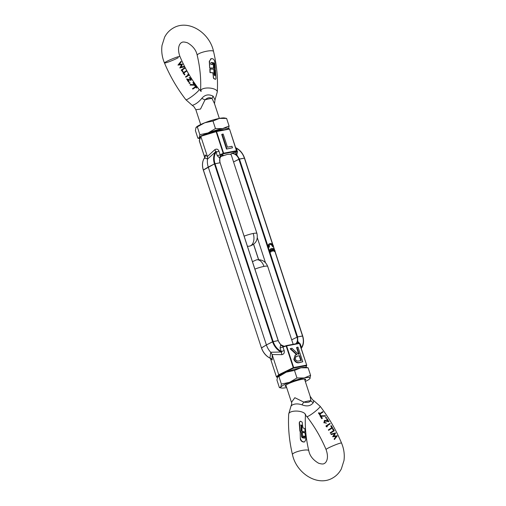 <?xml version="1.0" encoding="UTF-8"?>
<svg xmlns="http://www.w3.org/2000/svg" width="506" height="506" viewBox="0 0 506 506"><rect width="100%" height="100%" fill="white"/><g stroke="black" fill="none" stroke-linecap="round" stroke-linejoin="round"><path stroke-width="0.76" d="M220.989 156.474L227.346 154.4L230.553 154.241L231.312 155.07M295.921 343.77L297.787 341.48L297.591 336.914L291.696 339.817L297.591 336.914L239.452 159.042L244.556 158.1L238.889 159.232L233.563 161.945L239.452 159.042L236.814 154.937A3.093 1.967 47.7 0 1 236.296 151.92L236.169 151.895A3.093 1.094 -106.5 0 0 236.1 154.57C234.683 153.691 233.102 153.388 231.356 153.653L236.169 151.895L236.631 150.75A0.443 0.424 -161.9 0 1 236.365 151.288L223.525 153.742L221.596 154.678L223.272 155.197C221.761 155.544 220.711 156.36 220.11 157.632A3.093 2.587 88.9 0 1 221.596 154.678L220.167 154.804L218.997 151.218A3.093 0.481 -18.1 0 1 216.075 152.091C214.006 155.323 213.652 159.194 215.018 163.71L220.123 162.768L278.199 340.696M200.8 136.057L199.307 140.617A0.443 0.424 18.1 0 0 199.307 140.883L201.046 135.842L216.176 131.263L216.543 131.554L229.382 129.1L229.047 128.802L216.239 131.25M201.008 135.848L216.163 131.269L216.125 131.674L200.8 136.31L201.046 135.842L200.8 136.31L207.409 156.531L207.568 159.036A15.231 11.6 61.3 0 0 208.263 167.062L214.455 163.9L219.952 162.768L219.756 158.195A3.093 1.575 107.1 0 1 221.084 154.823M229.091 128.796A0.443 0.436 -133.1 0 1 229.541 129.087M216.163 131.269L229.047 128.802L229.553 129.1L236.46 150.75L223.62 153.204L223.525 153.742L223.203 153.324L220.167 154.804A3.093 0.481 161.9 0 1 217.245 155.677L216.075 152.091C216.391 151.294 216.239 151.205 215.607 151.819L207.568 159.036L204.519 157.885C204.854 157.436 204.86 157.613 204.525 158.41M220.11 157.632L219.756 158.195L217.245 155.677M203.475 170.029L214.455 163.9A14.377 10.949 -118.7 0 1 215.607 151.819A3.093 0.917 54.2 0 0 214.822 149.687L207.409 156.531L205.183 154.962A3.093 3.036 -78.9 0 1 204.519 157.885A14.377 10.949 61.3 0 0 203.368 169.972L203.393 170.041M236.353 151.863A3.093 0.481 161.9 0 0 237.478 151.806L236.814 154.937L236.1 154.57M226.884 148.872L222.109 134.261L221.729 134.463L226.505 149.08L232.482 147.803L226.505 149.08M272.645 244.569L244.385 158.1C242.817 153.622 240.122 150.333 236.308 148.226L237.478 151.806M205.215 156.563L204.74 157.606M235.828 148.302A3.093 0.481 161.9 0 0 236.308 148.226L236.043 147.91L236.308 148.226M235.651 147.67L235.651 147.67C239.869 149.751 242.842 153.229 244.556 158.1L272.943 244.955M222.109 134.261L223.171 134.052L227.46 147.17L231.995 146.304L232.482 147.803M269.394 243.791A3.093 2.353 -118.7 0 0 269.205 243.886A3.093 2.353 -118.7 0 0 268.433 247.333L269.521 246.991A2.163 1.644 -118.7 0 1 270.021 244.493A2.163 1.644 -118.7 0 1 270.4 244.354A2.163 1.644 -118.7 0 1 272.791 246.365L272.418 246.574A2.163 1.644 61.3 0 0 270.021 244.562A2.163 1.644 61.3 0 0 269.843 244.607M268.433 247.333L268.812 247.124A3.093 2.353 -118.7 0 1 269.578 243.677A3.093 2.353 -118.7 0 1 270.115 243.487A3.093 2.353 -118.7 0 1 273.506 246.232L272.418 246.574M270.425 252.064L271.134 251.925L270.425 252.064A3.093 2.353 -118.7 0 1 271.191 248.61A3.093 2.353 -118.7 0 1 271.728 248.421A3.093 2.353 -118.7 0 1 275.119 251.166L274.024 251.507A2.163 1.644 61.3 0 0 272.481 249.584M270.046 252.266A3.093 2.353 -118.7 0 1 270.818 248.819A3.093 2.353 -118.7 0 1 271.007 248.724M302.525 335.971L297.591 336.914L302.632 336.028A14.377 10.949 -118.7 0 1 301.475 348.115C301.14 348.564 301.14 348.387 301.468 347.59C303.537 344.358 303.891 340.487 302.525 335.971L274.853 251.311M271.134 251.925A2.163 1.644 -118.7 0 1 271.633 249.426A2.163 1.644 -118.7 0 1 271.671 249.407L272.228 251.102L272.936 250.963L271.849 251.305L271.317 249.673M257.345 237.814L265.473 262.69M272.791 246.365L273.506 246.232M268.812 247.124L269.521 246.991M272.228 251.102L271.849 251.305M272.936 250.963L272.38 249.268A2.163 1.644 -118.7 0 1 274.404 251.299L274.024 251.507M274.404 251.299L275.119 251.166M261.608 347.9L266.396 344.928L208.263 167.062L203.368 169.972L261.444 347.9L266.396 344.928A15.231 11.6 61.3 0 0 270.723 352.258L272.127 354.523L278.736 374.75L280.299 374.87M261.507 347.837A14.377 10.949 61.3 0 0 269.957 358.09L270.723 352.258L281.045 352.018A14.377 10.949 -118.7 0 1 272.595 341.771L214.455 163.9L215.018 163.71L273.158 341.582L266.396 344.928L272.595 341.771L278.091 340.639L280.729 344.744L284.081 346.268A3.093 2.612 83.1 0 1 283.784 346.332L283.784 346.332A3.093 2.612 83.1 0 1 281.393 345.13M297.389 342.075A3.093 1.069 -103.1 0 0 298.211 343.334M299.154 343.157A0.443 0.436 -133.1 0 1 299.603 343.447L306.68 365.098M286.213 345.63L282.987 347.002A3.093 0.481 -18.1 0 1 280.065 347.875L280.729 344.744A3.093 1.967 47.7 0 0 283.702 346.42L284.208 346.237L283.702 346.42M278.091 340.639L273.158 341.582C274.726 346.06 277.421 349.349 281.235 351.455C282.006 352.043 281.943 352.233 281.045 352.018A3.093 1.151 -96.5 0 1 281.823 354.668C283.904 354.181 284.682 352.815 284.157 350.582L282.987 347.002L286.187 346.034L286.269 345.611L286.605 345.908L299.444 343.454L299.116 343.157L286.301 345.611M286.662 387.577A15.452 2.391 -18.1 0 1 286.63 387.583A15.452 2.391 -18.1 0 1 281.481 388.013A15.452 2.391 -18.1 0 1 280.811 387.128A15.452 2.391 -18.1 0 1 289.596 382.321A15.452 2.391 -18.1 0 1 304.201 377.963L296.965 377.969L294.492 370.405L300.88 367.805A15.452 2.391 161.9 0 1 306.035 367.381L306.693 365.104A0.443 0.424 -161.9 0 1 306.427 365.642L293.588 368.096L293.265 367.685L278.736 374.75L276.447 376.888A0.443 0.436 46.9 0 0 276.978 377.191L276.909 377.204M299.818 344.08A3.093 0.481 -18.1 0 0 300.298 344.004L297.787 341.48A3.093 1.575 -72.9 0 0 298.331 343.308M300.077 362.416L302.771 361.765L300.45 362.207C297.819 363.264 295.732 362.277 294.195 359.254L293.815 359.456C295.359 362.479 297.439 363.466 300.077 362.416L300.45 362.207M295.213 355.13L293.815 359.456M294.195 359.254L295.396 355.022L297.009 354.516L290.526 348.583L290.153 348.786L296.51 354.611M290.526 348.583L291.994 348.299L298.458 354.238L299.135 354.111L296.927 347.356L296.554 347.565L298.717 354.187M269.957 358.09A3.093 2.808 -175.4 0 1 272.184 359.943L272.127 354.523L281.823 354.668M284.157 350.582A3.093 0.481 -18.1 0 1 281.235 351.455L280.065 347.875M300.298 344.004L301.468 347.59A3.093 0.481 -18.1 0 1 300.994 347.666M301.234 348.406L301.374 348.273C303.714 344.883 304.157 340.778 302.689 335.971L274.992 251.229M301.468 347.59C301.14 348.387 301.14 348.564 301.475 348.115M296.927 347.356L297.996 347.154L302.771 361.765M295.257 359.045L296.023 356.49L299.628 355.604L301.215 360.474L299.046 360.886C297.439 361.436 296.181 360.829 295.257 359.045M295.846 356.597L299.628 355.604M299.248 355.813L300.798 360.55M215.436 79.36L213.595 78.493L212.849 72.807L209.996 72.56L209.845 69.056L213.76 69.189L214.171 74.692L214.911 75.653M214.702 69.398L215.113 74.888L214.778 75.647L214.449 69.537L215.442 69.632L215.967 78.696L215.335 79.379L213.842 78.354L213.171 77.038M209.819 68.076L213.671 68.07L209.674 67.956L209.301 61.296L211.135 58.759M214.506 103.648L212.052 98.506A8.83 3.985 146.4 0 1 213.14 96.197L214.999 99.935L214.506 103.648L219.338 118.423M201.805 98.366A8.83 2.157 21.1 0 0 205 99.853A9.81 1.518 161.9 0 1 209.18 98.822A9.81 1.518 161.9 0 1 212.052 98.506C209.876 97.139 207.523 97.588 205 99.853L200.515 109.062L195.854 109.745L193.893 106.608L192.286 105.387L194.007 104.742C196.714 103.509 199.313 101.383 201.805 98.366C204.917 94.666 208.7 93.945 213.14 96.197M192.912 89.043L192.4 88.752L195.43 86.773L194.791 85.767L195.278 85.463L196.828 87.886L195.961 87.051L192.912 89.043L192.66 88.607L195.695 86.627L194.791 85.767M196.594 88.044L195.702 87.19M194.203 84.806L192.849 82.655L193.324 82.358L192.849 82.655M193.324 82.358L195.126 85.198L190.111 85.084L190.319 84.458L194.468 84.66L193.115 82.51M189.933 83.382L189.13 83.351L189.244 82.756L189.794 82.927M189.921 83.395L189.13 83.351L189.244 82.756M190.604 80.005L190.49 78.696L189.276 78.063L189.269 77.494L190.971 78.424L191.129 80.29L187.612 79.752M191.129 80.29L187.865 79.613L189.124 81.694L188.504 82.073L186.651 79.006L190.863 79.866L190.762 78.544L189.276 78.063M185.923 77.184L185.411 76.899L188.207 75.046L187.777 74.331L188.409 74.306L188.934 75.179L185.923 77.184L185.664 76.754L188.472 74.894L188.042 74.18M184.582 74.964L182.995 72.946L186.322 70.77L186.575 71.201L183.88 72.997L184.949 74.73L184.582 74.964L183.254 72.807L186.322 70.77M182.805 72.048L181.211 70.037L184.614 67.81L184.867 68.247L182.109 70.075L183.178 71.808L182.805 72.048L181.464 69.891L184.614 67.81M184.133 66.918L179.794 67.93L181.66 64.724L177.973 65.091L180.971 61.378L181.237 61.852L179.44 64.332L182.521 64.104L181.091 66.988L183.868 66.45L184.133 66.918L180.054 67.791L181.92 64.585L178.238 64.945L180.971 61.378M212.248 64.667L212.419 63.37L212.501 64.528L210.819 64.376L210.749 63.282L211.331 62.459L213.64 62.788L214.247 63.781L214.626 68.43L215.366 68.658L214.373 68.569L213.987 63.92L213.387 62.927L211.078 62.599M209.301 61.296L211.388 58.62L212.412 58.664C213.772 59.151 214.563 60.29 214.778 62.086L215.366 68.658M210.578 58.968L211.388 58.62M212.526 63.199L213.323 63.522L213.551 68.196M210.142 72.674L210.116 68.905M188.757 81.928L186.904 78.866M189.535 77.924L189.269 77.494M189.952 83.376L189.389 83.212L189.952 83.376L190.047 82.788L189.497 82.617L190.047 82.788M190.111 85.084L190.319 84.458M195.126 85.198L190.37 84.938M209.573 61.15L209.674 67.956M215.031 75.508L214.348 75.35M210.42 72.522L212.849 72.807M213.096 72.668L213.418 76.906M299.875 431.27L301.178 431.188L299.875 431.27L299.261 423.25L299.381 422.187L300.102 421.409M299.261 423.25L299.641 422.042L300.532 421.213L302.19 422.149L302.892 427.861L304.821 428.614L305.042 432.08L302.025 431.454L301.614 425.957L301.424 425.299L300.627 425.204M301.178 431.188L301.038 424.901M301.424 425.299L300.887 425.065L301.677 425.166L301.861 425.818L302.025 431.454M303.252 437.443L302.436 437.133L302.107 432.579L302.48 432.307L305.105 433.041L305.795 439.72L304.606 441.902L303.36 441.985C301.696 441.662 300.684 440.644 300.336 438.923L300.203 432.099L300.336 438.923M291.494 402.352L294.834 397.697L303.796 402.106L301.968 404.813C298.097 403.548 294.821 403.624 292.158 405.047L291.001 406.065C291.747 404.117 291.911 402.877 291.494 402.352L285.871 385.155M305.447 415.217L306.857 416.539A8.387 1.107 -37.7 0 0 308.831 415.913A8.387 1.107 -37.7 0 0 316.389 410.486A8.387 1.107 -37.7 0 0 320.134 406.28L313.714 400.613L313.303 402.649C310.735 406.052 306.959 406.773 301.968 404.813M320.134 415.382L318.438 413.041L319.109 412.643L319.703 413.661L322.758 411.663L323.024 412.086L319.95 414.091L320.551 415.116L320.134 415.382L318.704 412.896L319.109 412.643M319.438 413.8L322.758 411.663M321.677 418.709L319.994 415.812L325.383 415.717L325.503 416.166L321.095 416.103L322.379 418.291L321.677 418.709M325.503 416.166L320.829 416.248M326.383 417.975L325.668 417.893L325.687 417.349L326.149 417.57M326.149 418.101L325.668 417.893L325.94 417.21L326.408 417.425L326.402 417.962L325.921 417.754L326.136 418.108M326.509 423.149L323.834 422.75L324.719 420.315L328.078 420.941L326.813 418.867L327.085 418.683L328.951 421.738L324.877 420.802L324.574 422.346L326.509 423.149L324.118 422.599L324.359 420.518M327.825 421.081L326.56 419L327.085 418.683M328.951 421.738L324.618 420.941M327.072 426.824L326.465 426.836L325.927 425.97L329.944 423.414L330.203 423.845L326.908 425.97L327.072 426.824M328.622 430.334L328.356 429.91L331.797 427.703L330.747 425.963L331.272 425.641L332.581 427.81L328.622 430.334M330.437 433.231L330.165 432.813L333.536 430.644L332.493 428.892L333.018 428.576L334.314 430.751L330.437 433.231M334.409 439.486L334.112 439.031L336.243 436.368L332.638 436.76L334.649 433.68L331.221 434.572L330.93 434.116L335.636 432.908L333.954 436.014L337.319 435.818L334.409 439.486M304.289 438.272L304.58 436.476L303.265 436.128M304.606 441.902L303.682 442.035M303.606 437.14L303.511 435.989L304.84 436.336L304.542 438.133L302.31 437.766L301.57 436.849L301.247 432.162L300.203 432.099M313.303 402.649A8.83 6.116 -178.8 0 1 310.842 400.758A9.81 1.518 -18.1 0 0 307.971 401.075A9.81 1.518 -18.1 0 0 303.796 402.106C307.268 402.763 309.615 402.314 310.842 400.758L310.146 396.255L312.588 399.829L313.714 400.613M331.221 434.572L331.202 433.971M334.649 433.68L331.493 434.42M332.638 436.76L334.902 433.541M336.243 436.368L332.961 436.703M334.112 439.031L336.496 436.229M334.668 439.341L334.371 438.885M332.493 428.892L333.018 428.576M333.536 430.644L332.746 428.753M330.165 432.813L333.796 430.505M330.709 433.085L330.437 432.662M330.747 425.963L331.272 425.641M331.797 427.703L331 425.824M328.356 429.91L332.05 427.564M328.894 430.189L328.628 429.765M326.465 426.836L327.344 426.678M325.927 425.97L329.944 423.414M326.737 426.684L326.206 425.818M325.687 417.349L326.408 417.425M321.949 418.563L320.266 415.66M303.36 441.985L303.613 441.852C301.955 441.523 300.95 440.498 300.608 438.778M303.613 441.852L303.935 441.896M302.36 432.44L302.436 437.133M302.626 437.348L302.689 436.994M302.879 437.216L303.455 437.304M302.272 431.314L305.023 432.073M299.52 423.105L300.134 431.125M304.96 380.398A10.816 1.67 161.9 0 0 305.491 379.209A10.816 1.67 161.9 0 0 297.623 380.354A10.816 1.67 161.9 0 0 287.161 384.351A10.816 1.67 161.9 0 0 285.182 385.844A10.816 1.67 161.9 0 0 286.307 386.489M309.754 378.766L310.589 375.37L304.201 377.963A15.452 2.391 -18.1 0 1 310.02 378.418A15.452 2.391 -18.1 0 1 309.754 378.766A15.452 2.391 -18.1 0 1 305.314 381.48M296.965 377.969L289.596 382.321L281.374 384.079L280.811 387.128L279.394 387.59L276.921 380.025L277.686 376.692A15.452 2.391 161.9 0 1 277.756 376.622L277.686 376.692M281.481 388.013L279.394 387.59M281.374 384.079L278.901 376.515L286.276 372.163A15.452 2.391 161.9 0 1 300.88 367.805L308.116 367.805L310.589 375.37M308.116 367.805L306.035 367.381M277.756 376.622A15.452 2.391 161.9 0 1 286.276 372.163L294.492 370.405M277.49 376.97L278.901 376.515M208.687 133.527A10.816 1.67 -18.1 0 1 220.053 130.017A10.816 1.67 -18.1 0 1 223.905 129.783M226.599 118.41L229.073 125.975L222.684 128.575L215.455 128.581L208.08 132.933L199.857 134.691L199.294 137.74L197.884 138.195L195.411 130.63L195.974 127.582L204.759 122.775L212.982 121.016L219.37 118.417L226.599 118.41L224.519 117.987A15.452 2.391 161.9 0 0 219.37 118.417A15.452 2.391 161.9 0 0 204.759 122.775A15.452 2.391 161.9 0 0 196.239 127.234A15.452 2.391 161.9 0 0 196.195 127.278M195.974 127.582L196.239 127.234M215.455 128.581L212.982 121.016M199.857 134.691L197.384 127.126M228.51 129.03L229.073 125.975M200.648 136.512A15.452 2.391 -18.1 0 0 199.294 137.74A15.452 2.391 -18.1 0 0 199.959 138.619L197.884 138.195M202.628 135.361A15.452 2.391 -18.1 0 1 208.08 132.933A15.452 2.391 -18.1 0 1 222.684 128.575A15.452 2.391 -18.1 0 1 228.573 128.891M220.04 162.755A7.033 5.357 -118.7 0 1 221.59 155.93A7.033 5.357 -118.7 0 1 223.272 155.197L222.463 155.785M230.553 154.241L231.356 153.653A7.033 5.357 -118.7 0 1 238.889 159.232L297.022 337.104A7.033 5.357 -118.7 0 1 295.744 343.802M199.307 140.896L204.747 157.549L199.307 140.617M205.183 154.962L205.145 156.512M236.618 150.737L229.553 129.1L236.631 150.75L236.296 151.806M223.62 153.204L216.543 131.554L216.125 131.674L223.203 153.324L223.62 153.204M218.997 151.218C218.105 149.131 216.713 148.619 214.822 149.687M273.24 246.378L274.258 249.502M253.62 244.29L258.642 259.66M305.871 367.356L306.522 365.104L293.682 367.558L293.588 368.096L279.236 375.072L276.978 377.191L276.453 376.913M276.447 376.888L270.387 358.349L276.447 376.888M271.26 358.994L272.184 359.943M299.444 343.454L306.693 365.104L299.444 343.454M293.682 367.558L286.605 345.908L286.187 346.034L293.265 367.685L293.682 367.558M297.509 356.009L297.13 356.218M244.113 236.169A9.81 1.518 -18.1 0 1 253.196 233.475A9.81 6.173 -100.8 0 1 250.628 245.745A9.81 6.173 79.2 0 1 249.458 246.169L247.44 246.34M253.196 233.475A9.81 1.518 -18.1 0 1 256.94 233.481L230.945 153.951M200.825 91.289L201.363 91.131L199.136 89.461C191.325 79.328 184.918 68.335 179.934 56.47C176.328 46.413 180.787 42.687 181.622 42.586C182.508 41.745 184.481 41.827 187.53 42.833C192.963 46.021 196.189 50.176 197.213 55.312A8.387 1.841 166.6 0 1 198.738 53.769A8.387 1.841 166.6 0 1 207.681 51.043A8.387 1.841 166.6 0 1 213.538 51.435C216.789 65.16 218.042 78.664 217.289 91.94A8.387 3.447 -176.7 0 0 211.508 88.297A8.387 3.447 -176.7 0 0 202.033 89.157A8.387 3.447 -176.7 0 0 200.566 90.789M199.136 89.461A8.387 1.107 142.3 0 1 195.398 93.667A8.387 1.107 142.3 0 1 187.84 99.094A8.387 1.107 142.3 0 1 185.866 99.72C177.151 88.424 170.016 76.172 164.463 62.959A8.387 0.74 157.3 0 0 169.814 61.466A8.387 0.74 157.3 0 0 178.295 57.678M179.934 56.47A8.387 0.74 157.3 0 0 174.583 57.962A8.387 0.74 157.3 0 0 166.101 61.757A8.387 0.74 157.3 0 0 164.463 62.959C162.053 57.159 161.237 51.321 162.015 45.451L164.621 37.159C166.708 33.13 169.687 30.037 173.564 27.868C188.808 19.114 209.769 33.023 213.538 51.435M263.961 266.415A9.81 1.518 161.9 0 1 267.712 266.422C265.631 261.431 261.912 259.236 256.542 259.831A9.81 6.173 79.2 0 1 263.961 266.415A9.81 1.518 161.9 0 0 254.879 269.11M306.857 416.539C314.675 426.672 321.076 437.665 326.06 449.53C329.665 459.587 325.213 463.313 324.378 463.414C323.536 464.242 321.595 464.173 318.54 463.192C312.955 459.884 309.704 455.716 308.78 450.688A8.387 1.841 -13.4 0 0 302.923 450.289A8.387 1.841 -13.4 0 0 293.986 453.015A8.387 1.841 -13.4 0 0 292.462 454.565C289.211 440.84 287.958 427.336 288.705 414.06A8.387 3.447 3.3 0 1 290.191 412.251A8.387 3.447 3.3 0 1 299.672 411.384A8.387 3.447 3.3 0 1 305.453 415.028L305.592 414.344L305.169 414.711M326.06 449.53A8.387 0.74 -22.7 0 1 327.698 448.322A8.387 0.74 -22.7 0 1 336.186 444.534A8.387 0.74 -22.7 0 1 341.537 443.041C335.984 429.828 328.849 417.577 320.134 406.28M284.157 346.281C281.425 345.668 279.457 343.789 278.262 340.639L220.123 162.768C219.281 159.725 219.768 157.448 221.59 155.93M204.626 157.727C202.286 161.117 201.843 165.222 203.304 170.029L261.444 347.9C263.158 352.771 266.124 356.249 270.349 358.33L271.431 359.222L271.172 358.634M269.205 243.886L269.578 243.677M270.818 248.819L271.191 248.61M273.385 246.295L274.556 249.888M253.55 244.341L258.56 259.66M283.784 346.332L299.116 343.157L299.615 343.454M295.396 355.022L295.017 355.231M217.289 91.94L214.999 99.935M200.68 124.52L195.854 109.745M249.458 246.169C255.739 244.177 258.231 239.952 256.94 233.481M192.286 105.387L185.866 99.72M197.213 55.312C200.091 67.507 201.205 79.391 200.54 90.972M308.78 450.688C305.902 438.493 304.795 426.609 305.453 415.028M292.462 454.565C296.231 472.977 317.186 486.886 332.436 478.132C336.294 475.975 339.26 472.895 341.348 468.898L343.985 460.53C344.763 454.666 343.947 448.835 341.537 443.041M267.712 266.422L293.164 344.295M304.523 379.057L310.146 396.255M256.542 259.831L252.443 261.659M288.705 414.06L291.001 406.065"/></g></svg>
